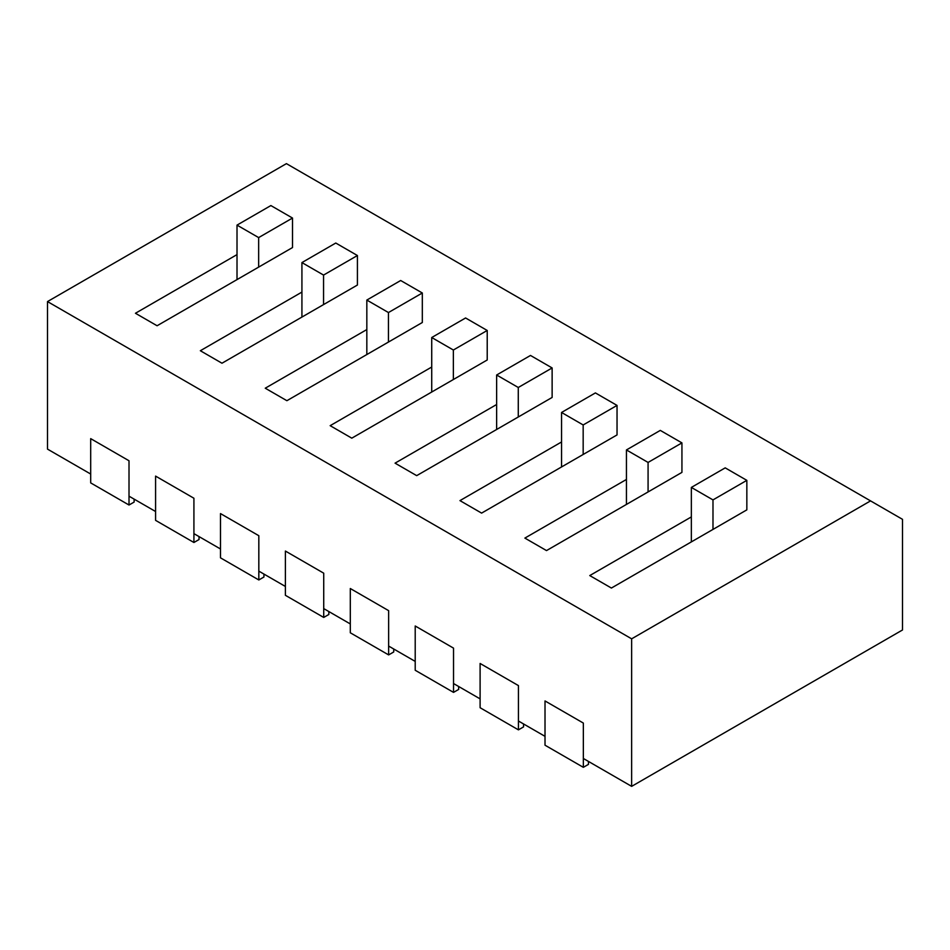 <?xml version="1.0" encoding="UTF-8"?>
<svg xmlns="http://www.w3.org/2000/svg" width="950" height="950" viewBox="0 0 950 950"><rect width="100%" height="100%" fill="white"/><g stroke="black" fill="none" stroke-linecap="round" stroke-linejoin="round"><path stroke-width="1.43" d="M286.425 163.638L47.5 301.577L631.643 638.828L870.556 500.887L286.425 163.638L47.5 301.577L631.643 638.828L870.556 500.887L286.425 163.638M47.5 449.113L47.5 301.577L47.5 449.113L90.689 474.038L47.5 449.113M902.5 629.981L902.5 519.329L870.556 500.887L902.5 519.329L902.5 629.981L631.643 786.363L631.643 638.828L631.643 786.363L902.5 629.981M129.01 496.173L155.586 511.516L129.01 496.173M193.919 533.639L220.495 548.981L193.919 533.639M258.827 571.116L285.392 586.459L258.827 571.116M323.724 608.594L350.301 623.936L323.724 608.594M388.633 646.059L415.209 661.402L388.633 646.059M453.53 683.537L480.106 698.879L453.53 683.537M518.439 721.002L545.015 736.345L518.439 721.002M583.347 758.48L631.643 786.363L583.347 758.48M481.603 513.107L617.037 434.922L617.037 405.412L595.401 392.92L561.545 412.466L561.545 466.961L561.545 441.976L459.966 500.614L481.603 513.107L617.037 434.922L617.037 405.412L595.401 392.92L561.545 412.466L583.169 424.959L583.169 454.468L583.169 424.959L617.037 405.412L583.169 424.959L561.545 412.466L561.545 441.976L459.966 500.614L481.603 513.107M496.636 404.51L395.058 463.149L416.694 475.641L552.128 397.444L552.128 367.947L530.492 355.454L496.636 375.001L496.636 429.483L496.636 404.51L395.058 463.149L416.694 475.641L552.128 397.444L552.128 367.947L530.492 355.454L496.636 375.001L518.273 387.493L518.273 416.991L518.273 387.493L552.128 367.947L518.273 387.493L496.636 375.001L496.636 404.51M366.831 329.555L265.252 388.206L286.888 400.698L422.322 322.501L422.322 292.992L400.686 280.511L366.831 300.058L366.831 354.54L366.831 329.555L265.252 388.206L286.888 400.698L422.322 322.501L422.322 292.992L400.686 280.511L366.831 300.058L388.455 312.55L388.455 342.048L388.455 312.55L422.322 292.992L388.455 312.55L366.831 300.058L366.831 329.555M330.161 425.671L351.797 438.164L487.219 359.979L487.219 330.469L465.583 317.977L431.728 337.523L431.728 392.017L431.728 367.032L330.161 425.671L351.797 438.164L487.219 359.979L487.219 330.469L465.583 317.977L431.728 337.523L453.364 350.016L453.364 379.525L453.364 350.016L487.219 330.469L453.364 350.016L431.728 337.523L431.728 367.032L330.161 425.671M589.772 575.569L611.408 588.05L746.842 509.865L746.842 480.356L725.206 467.863L691.351 487.421L691.351 541.904L691.351 516.919L589.772 575.569L611.408 588.05L746.842 509.865L746.842 480.356L725.206 467.863L691.351 487.421L712.987 499.902L746.842 480.356L712.987 499.902L712.987 529.411L712.987 499.902L691.351 487.421L691.351 516.919L589.772 575.569M546.511 550.584L681.934 472.387L681.934 442.89L660.297 430.397L626.442 449.944L626.442 504.426L626.442 479.453L524.875 538.092L546.511 550.584L681.934 472.387L681.934 442.89L660.297 430.397L626.442 449.944L648.078 462.436L648.078 491.946L648.078 462.436L681.934 442.89L648.078 462.436L626.442 449.944L626.442 479.453L524.875 538.092L546.511 550.584M237.013 254.612L135.446 313.262L157.083 325.755L292.505 247.558L292.505 218.049L270.881 205.568L237.013 225.114L237.013 279.597L237.013 254.612L135.446 313.262L157.083 325.755L292.505 247.558L292.505 218.049L270.881 205.568L237.013 225.114L258.649 237.595L258.649 267.104L258.649 237.595L292.505 218.049L258.649 237.595L237.013 225.114L237.013 254.612M221.979 363.221L357.414 285.036L357.414 255.526L335.777 243.034L301.922 262.58L301.922 317.074L301.922 292.089L200.343 350.728L221.979 363.221L357.414 285.036L357.414 255.526L335.777 243.034L301.922 262.58L323.558 275.072L323.558 304.582L323.558 275.072L357.414 255.526L323.558 275.072L301.922 262.58L301.922 292.089L200.343 350.728L221.979 363.221M583.347 767.327L545.015 745.204L545.015 700.946L583.347 723.069L583.347 767.327L588.454 764.382L588.454 761.425M518.439 729.861L480.106 707.726L480.106 663.468L518.439 685.591L518.439 729.861L523.545 726.904L523.545 723.959M453.53 692.384L415.209 670.261L415.209 625.991L453.53 648.126L453.53 692.384L458.648 689.439L458.648 686.482M388.633 654.906L350.301 632.783L350.301 588.525L388.633 610.648L388.633 654.906L393.739 651.961L393.739 649.016M323.724 617.441L285.392 595.306L285.392 551.048L323.724 573.183L323.724 617.441L328.843 614.484L328.843 611.539M258.827 579.963L220.495 557.84L220.495 513.582L258.827 535.705L258.827 579.963L263.934 577.018L263.934 574.061M193.919 542.497L155.586 520.362L155.586 476.104L193.919 498.239L193.919 542.497L199.025 539.541L199.025 536.596M129.01 505.02L90.689 482.897L90.689 438.639L129.01 460.762L129.01 505.02L134.128 502.075L134.128 499.118"/></g></svg>
